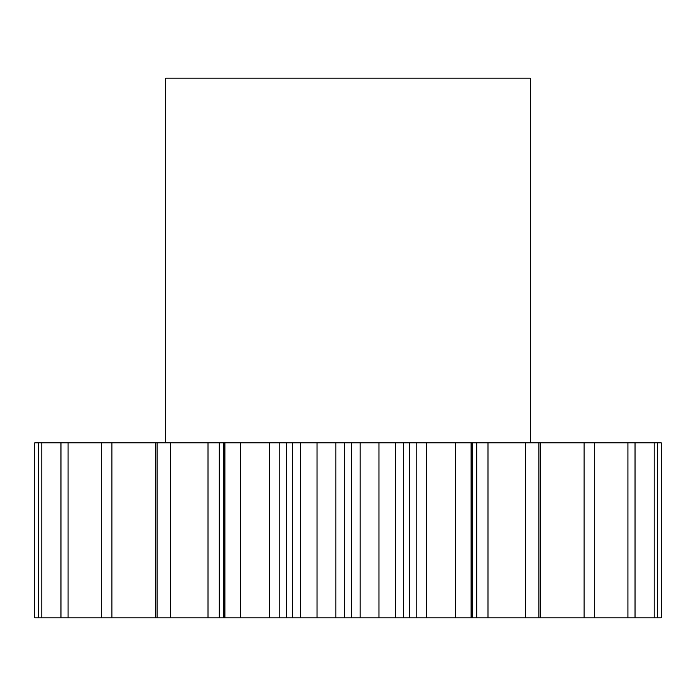 <?xml version="1.0" encoding="UTF-8"?>
<svg xmlns="http://www.w3.org/2000/svg" width="696" height="696" viewBox="0 0 696 696"><rect width="100%" height="100%" fill="white"/><g stroke="black" fill="none" stroke-linecap="round" stroke-linejoin="round"><path stroke-width="1.04" d="M530.326 442.813L530.326 78.152L165.674 78.152L165.674 442.813M300.446 617.848L292.659 617.848L292.659 442.813L300.446 442.813L300.446 617.848L317.019 617.848L317.019 442.813L300.446 442.813M219.266 617.848L170.607 617.848L170.607 442.813L219.266 442.813L219.266 617.848L223.825 617.848L223.825 442.813L292.659 442.813M223.825 617.848L240.433 617.848L240.433 442.813M224.904 617.848L224.904 442.813M279.827 442.813L279.827 617.848L286.291 617.848L286.291 442.813M279.827 617.848L269.465 617.848L269.465 442.813M240.433 617.848L269.465 617.848M170.607 617.848L155.356 617.848L155.356 442.813L170.607 442.813M41.821 617.848L41.821 442.813L34.8 442.813L34.8 617.848L155.356 617.848M584.075 617.848L661.2 617.848L661.2 442.813L540.644 442.813L540.644 617.848L584.075 617.848L584.075 442.813M540.644 617.848L525.393 617.848L525.393 442.813L487.983 442.813L487.983 617.848L525.393 617.848M487.983 617.848L476.734 617.848L476.734 442.813L487.983 442.813M409.709 442.813L409.709 617.848L395.554 617.848L395.554 442.813L426.535 442.813L426.535 617.848L476.734 617.848M426.535 617.848L416.173 617.848L416.173 442.813M409.709 617.848L416.173 617.848M395.554 617.848L378.981 617.848L378.981 442.813L360.145 442.813L360.145 617.848L378.981 617.848M360.145 617.848L351.341 617.848L351.341 442.813L360.145 442.813M317.019 442.813L344.659 442.813L344.659 617.848L351.341 617.848M344.659 617.848L335.855 617.848L335.855 442.813M317.019 617.848L335.855 617.848M292.659 617.848L286.291 617.848M344.659 442.813L351.341 442.813M395.554 442.813L378.981 442.813M426.535 442.813L476.734 442.813M538.904 617.848L538.904 442.813L525.393 442.813M538.904 442.813L540.644 442.813M41.821 442.813L155.356 442.813M219.266 442.813L223.825 442.813M157.096 617.848L157.096 442.813M111.925 617.848L111.925 442.813M101.277 617.848L101.277 442.813M68.078 617.848L68.078 442.813M60.97 617.848L60.97 442.813M38.689 617.848L38.689 442.813M657.311 617.848L657.311 442.813M654.179 617.848L654.179 442.813M635.03 617.848L635.03 442.813M627.923 617.848L627.923 442.813M594.723 617.848L594.723 442.813M471.096 617.848L471.096 442.813M455.567 617.848L455.567 442.813M208.017 617.848L208.017 442.813M403.341 617.848L403.341 442.813M472.175 617.848L472.175 442.813"/></g></svg>
